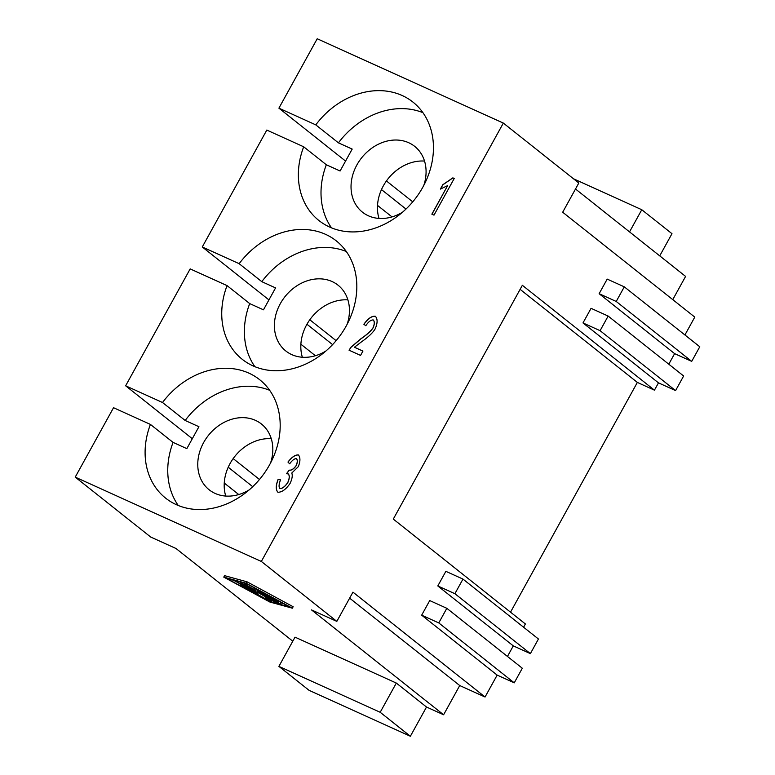 <?xml version="1.0" encoding="UTF-8"?>
<svg xmlns="http://www.w3.org/2000/svg" width="775" height="775" viewBox="0 0 775 775"><rect width="100%" height="100%" fill="white"/><g stroke="black" fill="none" stroke-linecap="round" stroke-linejoin="round"><path stroke-width="1.16" d="M386.434 180.953L412.746 201.849M392.024 216.913L377.512 205.404M379.004 218.424A42.005 34.41 128.4 0 1 388.023 178.841A42.005 34.41 128.4 0 1 424.535 161.074M402.487 212.224A42.005 34.41 128.4 0 1 368.387 215.789A42.005 34.41 128.4 0 1 362.438 212.166A42.005 34.41 128.4 0 1 359.106 161.297A42.005 34.41 128.4 0 1 408.725 142.736A42.005 34.41 128.4 0 1 414.673 146.359A42.005 34.41 128.4 0 1 423.818 185.361M345.573 161.084L278.903 108.161L315.783 124.872A75.611 61.942 128.4 0 1 402.206 95.528A75.611 61.942 128.4 0 1 412.92 102.067A75.611 61.942 128.4 0 1 418.926 193.614A75.611 61.942 128.4 0 1 329.608 227.036A75.611 61.942 128.4 0 1 318.893 220.507A75.611 61.942 128.4 0 1 303.684 146.785L266.803 130.074L202.275 246.973L239.155 263.684A75.611 61.942 128.4 0 1 325.577 234.35A75.611 61.942 128.4 0 1 336.292 240.88A75.611 61.942 128.4 0 1 342.298 332.427A75.611 61.942 128.4 0 1 252.979 365.858A75.611 61.942 128.4 0 1 242.265 359.319A75.611 61.942 128.4 0 1 227.056 285.607L190.175 268.896L125.637 385.795L162.517 402.506A75.611 61.942 128.4 0 1 248.949 373.162A75.611 61.942 128.4 0 1 259.664 379.702A75.611 61.942 128.4 0 1 265.66 471.248A75.611 61.942 128.4 0 1 176.351 504.67A75.611 61.942 128.4 0 1 165.637 498.141A75.611 61.942 128.4 0 1 150.418 424.419L113.538 407.708L75.223 477.119L261.34 561.449L503.333 123.08L578.818 183.007L562.689 212.234L694.778 317.101L684.916 334.974M315.783 124.872L338.433 142.852A75.611 61.942 128.4 0 1 422.947 112.685M331.516 227.86A75.611 61.942 128.4 0 1 326.333 164.765L303.684 146.785M309.806 319.775L336.118 340.661M315.396 355.735L300.884 344.216M302.366 357.246A42.005 34.41 128.4 0 1 311.395 317.653A42.005 34.41 128.4 0 1 347.897 299.886M325.858 351.046A42.005 34.41 128.4 0 1 291.758 354.611A42.005 34.41 128.4 0 1 285.81 350.978A42.005 34.41 128.4 0 1 282.468 300.119A42.005 34.41 128.4 0 1 332.088 281.548A42.005 34.41 128.4 0 1 338.045 285.181A42.005 34.41 128.4 0 1 347.19 324.173M239.155 263.684L261.795 281.664A75.611 61.942 128.4 0 1 346.318 251.507M254.888 366.672A75.611 61.942 128.4 0 1 249.695 303.587L227.056 285.607M233.168 458.587L259.48 479.483M238.758 494.547L224.256 483.038M225.738 496.058A42.005 34.41 128.4 0 1 234.767 456.475A42.005 34.41 128.4 0 1 271.269 438.708M249.23 489.858A42.005 34.41 128.4 0 1 215.13 493.423A42.005 34.41 128.4 0 1 209.172 489.8A42.005 34.41 128.4 0 1 205.84 438.931A42.005 34.41 128.4 0 1 255.459 420.36A42.005 34.41 128.4 0 1 261.417 423.993A42.005 34.41 128.4 0 1 270.562 462.985M162.517 402.506L185.167 420.476A75.611 61.942 128.4 0 1 269.69 390.319M178.26 505.494A75.611 61.942 128.4 0 1 173.067 442.399L150.418 424.419M270.717 598.658L273.459 600.838L280.23 603.599L272.18 600.722L262.396 592.952L263.694 593.311L275.881 600.141L266.397 595.229L269.138 597.409L278.051 601.865L270.717 598.658M273.875 600.092L273.459 600.838M269.438 596.876L269.138 597.409M246.634 588.525L243.989 587.334L237.615 582.19L246.634 588.525L246.973 587.905M247.177 584.021L289.714 606.999L268.944 601.293L226.407 578.315L247.177 584.021M280.647 602.824L283.379 603.58M269.497 600.286L268.944 601.293M233.546 580.272L238.419 582.907M246.266 583.294L292.349 608.191L269.845 602.02L223.762 577.113L246.266 583.294L247.07 581.831L293.153 606.738L292.349 608.191M247.07 581.831L224.576 575.66L223.762 577.113M241.296 583.391L243.931 584.583L253.27 591.993L268.111 600.267L251.081 591.16L241.296 583.391M253.609 591.373L253.27 591.993M257.92 592.613L263.51 595.636M254.549 592.11L244.542 584.098L253.774 589.252L255.111 588.864L257.939 590.317L271.57 601.216L268.722 599.773L257.407 590.792L256.167 591.16L249.502 587.208L257.184 593.311L254.549 592.11M254.481 587.963L253.774 589.252M256.864 590.957L258.201 592.1L257.397 593.553M497.153 675.102L421.668 615.176L429.738 600.567L446.826 608.307L522.311 668.234L514.242 682.843L497.153 675.102L485.053 697.016L459.73 685.546L443.6 714.773L311.502 609.906L336.825 621.376L261.34 561.449M75.223 477.119L150.708 537.046L176.032 548.516L292.795 641.206M410.372 736.25L309.089 690.351L278.893 666.384L295.023 637.157L396.316 683.056L426.512 707.023L410.372 736.25L380.186 712.283L396.316 683.056M443.6 714.773L426.512 707.023M362.923 351.114L354.417 347.229L362.933 351.085L360.549 355.405L349.041 350.193L351.007 347.181L360.956 338.704C367.03 334.538 371.06 330.886 373.037 327.748C374.587 324.144 374.654 321.548 373.25 319.949C370.934 319.813 368.454 321.741 365.8 325.723L363.872 324.26C367.98 318.506 371.806 315.842 375.342 316.268L375.72 316.5M375.759 316.529L375.342 316.268C377.725 318.874 377.677 323.068 375.177 328.862C372.949 332.659 368.435 336.951 361.644 341.736L354.417 347.229M375.42 316.326C371.884 315.9 368.057 318.564 363.94 324.318M373.327 320.007C374.722 321.606 374.654 324.212 373.114 327.815C371.138 330.944 367.108 334.597 361.034 338.772L351.075 347.239L349.118 350.252M454.237 178.473L434 215.14L431.869 214.181L447.64 185.612L440.394 189.081L442.787 184.741L452.862 177.853L454.237 178.473L452.939 177.911L442.864 184.799L440.52 189.052M447.64 185.612L431.956 214.22M278.07 479.463L280.521 479.832C278.816 484.443 278.632 487.349 279.959 488.56C282.42 488.521 285.016 486.516 287.738 482.554C289.511 478.466 289.685 475.579 288.252 473.912L286.479 473.728L289.201 470.125C291.332 470.483 293.638 468.991 296.108 465.63C297.522 462.346 297.619 460.011 296.418 458.635C294.577 458.48 292.311 460.205 289.637 463.818L287.961 462.045C291.846 457.047 295.333 454.673 298.394 454.935C300.468 457.483 300.429 461.406 298.259 466.715L291.778 473.041C292.747 475.482 292.165 478.969 290.053 483.493C285.956 489.374 281.906 492.299 277.915 492.261C275.668 489.81 275.726 485.537 278.07 479.463L278.147 479.522C275.793 485.605 275.745 489.868 277.983 492.328M298.704 455.138L298.472 455.002C295.401 454.731 291.923 457.105 288.029 462.103L289.647 463.799M296.486 458.693C297.697 460.069 297.6 462.404 296.186 465.698C293.715 469.049 291.41 470.541 289.269 470.183L286.605 473.719M288.329 473.971C289.763 475.647 289.588 478.524 287.816 482.612C285.084 486.574 282.497 488.579 280.027 488.618L279.823 488.483M280.502 479.88L278.147 479.522M338.433 142.852L352.189 149.081L340.089 171.004L326.333 164.765M405.993 209.047L381.474 189.584M261.795 281.664L275.561 287.903L263.461 309.816L249.695 303.587M268.935 299.896L202.275 246.973M332.591 344.613L306.948 324.25M185.167 420.476L198.933 426.715L186.833 448.638L173.067 442.399M252.727 486.681L228.218 467.218M192.307 438.718L125.637 385.795M575.505 189.003L685.594 276.404L672.768 299.625M503.333 123.08L317.217 38.75L278.903 108.161M699.777 346.764L691.707 361.373L616.222 301.456L624.292 286.837L699.777 346.764M668.786 364.192L674.618 353.632L691.707 361.373M683.637 375.991L675.577 390.6L600.092 330.673L608.152 316.064L683.637 375.991M523.59 627.217L525.382 623.962L393.293 519.095L522.35 285.297L654.449 390.164L658.479 382.86L675.577 390.6M654.449 390.164L637.36 382.414L510.531 612.163M538.441 639.007L530.381 653.625L454.896 593.698L462.966 579.09L538.441 639.007M507.46 656.444L513.283 645.875L530.381 653.625M629.533 231.899L641.778 209.725L671.973 233.692L659.728 255.876M349.641 598.155L459.73 685.546M336.825 621.376L352.954 592.148L485.053 697.016M513.283 645.875L437.807 585.948L445.867 571.34L462.966 579.09M658.479 382.86L582.994 322.933L591.063 308.324L608.152 316.064M674.618 353.632L599.133 293.706L607.193 279.097L624.292 286.837M599.133 293.706L616.222 301.456M437.807 585.948L454.896 593.698M582.994 322.933L600.092 330.673M514.242 682.843L438.766 622.926L446.826 608.307M421.668 615.176L438.766 622.926M520.112 289.346L637.36 382.414M641.778 209.725L573.5 178.783M278.893 666.384L380.186 712.283M241.17 582.364L240.473 583.633M244.629 583.313L243.931 584.583M266.988 598.397L266.561 599.182M247.099 583.992L246.557 584.98M271.705 600.344L271.357 600.974M257.988 591.848L257.184 593.311M280.957 602.272L280.23 603.599M278.554 600.974L278.051 601.865M247.225 588.099L246.847 588.777M238.002 581.502L237.615 582.19M241.461 582.451L241.083 583.139M268.489 599.588L268.111 600.267M244.929 583.401L244.542 584.098M271.948 600.538L271.57 601.216"/></g></svg>
